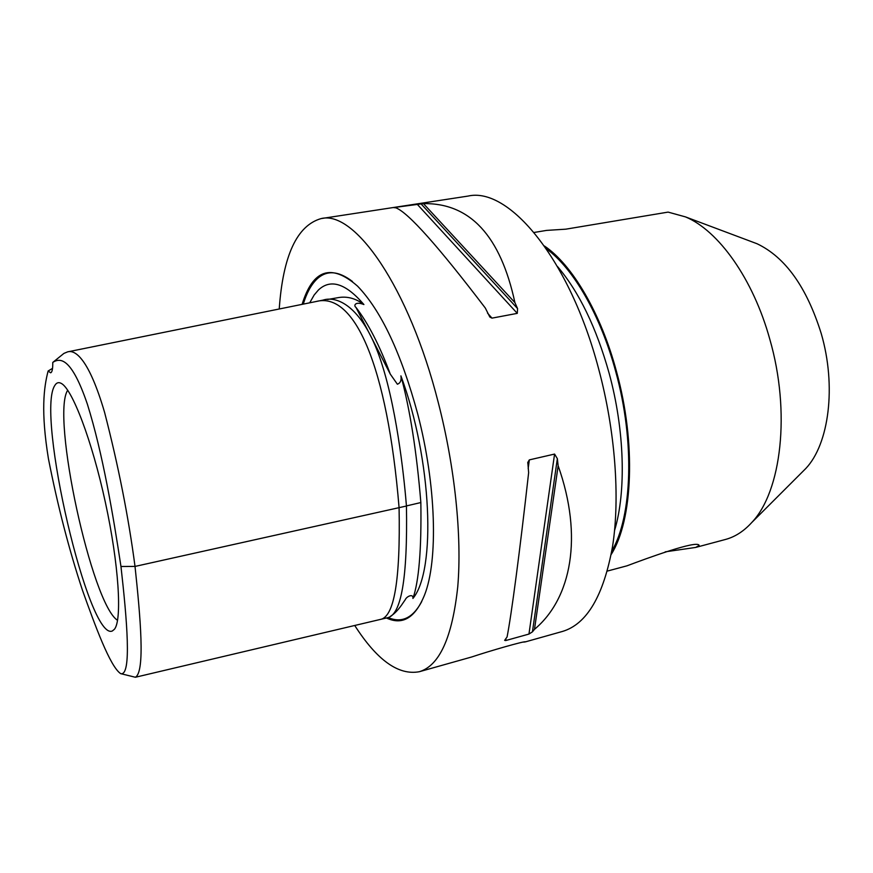 <?xml version="1.0" encoding="UTF-8"?>
<svg xmlns="http://www.w3.org/2000/svg" width="873" height="873" viewBox="0 0 873 873"><rect width="100%" height="100%" fill="white"/><g stroke="black" fill="none" stroke-linecap="round" stroke-linejoin="round"><path stroke-width="1.31" d="M471.42 657.063L471.736 656.965C489.022 651.149 525.175 640.706 525.481 641.841L523.767 642.113M354.733 625.483C377.016 660.239 398.557 675.647 419.356 671.708C439.523 665.641 452.312 637.312 457.758 586.721C462.035 536.611 455.008 467.415 438.246 402.453C408.968 286.955 354.558 210 321.1 218.588C296.951 225.518 282.983 255.647 279.229 308.987M525.535 641.83L562.474 631.441C586.885 624.151 603.592 595.779 612.573 546.334C620.179 497.457 615.301 430.924 598.66 368.963C569.72 258.866 508.806 186.593 468.07 196.076L321.1 218.588M528.634 472.697L527.827 462.363L529.322 459.885L554.573 454.069L557.356 458.674L558.153 465.789C583.24 536.448 571.531 598.332 534.483 629.335L532.432 631.845L528.962 634.06L505.685 640.564L504.649 640.356L507.071 636.974C511.371 615.138 519.762 552.14 528.634 472.697M395.927 207.839L393.603 207.578L423.449 203.616C470.034 202.863 500.524 235.852 514.906 302.582L517.569 308.595L517.285 313.363L491.99 318.132L489.851 317.063L485.333 308.06C438.137 246.11 408.335 212.706 395.927 207.839M607.357 571.073L627.021 565.813C645.234 558.927 697.942 539.503 699.12 545.45L695.705 547.426L725.408 539.481C735.044 536.895 743.829 531.242 751.773 522.501C781.4 491.521 790.873 412.143 769.8 339.237C753.104 278.738 718.435 230.537 685.501 216.897L668.107 212.106L565.813 229.173L546.596 230.396L534.09 232.469M611.176 554.486C632.849 520.439 636.286 443.102 616.491 371.516C600.875 313.025 572.022 264.454 544.425 246M695.705 547.426L665.215 551.845M801.643 472.664L805.779 468.528C829.044 444.051 836.596 386.095 821.209 333.486C806.674 287.086 785.285 257.175 757.044 243.742L751.86 241.799M117.549 620.321C91.785 604.225 50.896 415.526 67.701 390.209M112.388 630.95C88.773 642.113 35.673 413.595 54.813 385.484C56.429 382.701 58.535 381.981 61.11 383.323C72.099 388.507 91.971 440.385 105.371 502.368C118.848 564.351 122.275 619.885 114.439 629.258L112.388 630.95M135.37 677.262L380.181 619.47C394.192 617.32 400.489 580.043 399.081 507.66L135.02 566.424C128.527 517.111 118.379 465.746 104.574 412.329C89.024 359.294 75.394 349.429 67.581 351.874L63.925 353.401L52.773 362.426C52.838 368.952 52.118 372.411 50.601 372.793L48.124 371.003L52.533 368.362M52.773 362.426C60.139 357.592 71.411 357.308 87.365 404.144C102.839 453.567 113.217 515.627 120.965 566.49C126.88 618.793 131.954 676.64 120.67 673.64C110.085 666.666 95.037 625.439 82.553 590.497C69.076 549.837 57.694 505.871 48.408 458.609C40.78 411.652 43.781 387.623 48.124 371.003M120.965 566.49L135.02 566.424C140.367 616.567 145.333 671.904 135.359 677.252L120.67 673.64M309.719 302.811L314.149 295.019L318.438 289.978C330.616 278.542 345.773 283.398 363.91 304.546C355.082 300.999 353.39 305.768 355.977 307.394L390.275 374.102L397.39 384.218C400.423 383.105 401.602 380.322 400.914 375.859C432.004 459.635 436.347 570.429 412.907 598.452C413.649 593.389 406.709 596.128 405.203 599.806L403.217 602.665C398.906 609.201 394.705 613.708 390.613 616.207M363.91 304.546C355.638 298.304 346.974 296.012 337.927 297.682L327.55 299.494M412.907 598.452C418.898 581.582 421.539 549.608 420.851 502.542L406.447 505.925M420.851 502.542C416.661 451.625 410.015 409.404 400.914 375.859M380.181 619.47L387.023 617.855C401.209 615.629 407.68 578.352 406.447 506.024C404.963 487.538 398.295 414.708 381.687 363.419C364.117 308.125 338.146 295.129 322.955 300.126L316.67 301.403M67.592 351.874L316.037 301.534C354.427 291.244 387.296 365.569 399.081 507.66L406.447 506.024M302.113 304.35C312.894 269.277 331.391 263.209 357.581 286.158C381.185 310.679 401.242 353.314 417.741 414.075C436.249 484.897 438.268 560.39 424.551 594.993C415.21 617.888 402.518 625.559 386.466 617.986M423.449 203.616L514.906 302.582M558.153 465.789L534.483 629.335M611.777 551.136C632.216 516.5 634.977 441.312 615.792 371.843C600.689 315.339 573.125 267.989 546.367 248.794M355.977 307.394C368.231 323.305 379.668 345.544 390.275 374.102M303.269 304.12C306.598 293.186 311.017 284.969 316.528 279.469C326.251 269.921 338.222 270.586 352.441 281.466M421.735 601.584C412.853 618.084 401.635 623.398 388.103 617.538M420.808 203.595L517.569 308.595M416.967 203.998L517.285 313.363M487.527 313.112L491.99 318.132M557.356 458.674L532.432 631.845M554.573 454.069L528.962 634.06M529.322 459.885L528.176 468.637M505.969 638.414L505.685 640.564M614.592 530.38C626.312 491.728 624.642 429.996 609.136 373.251C596.324 327.561 579.115 291.997 557.509 266.549M471.736 656.965L419.356 671.708M403.872 601.683L405.203 599.795M527.739 463.039L527.827 462.363M757.044 243.742L685.501 216.897M805.779 468.528L751.773 522.501"/></g></svg>
